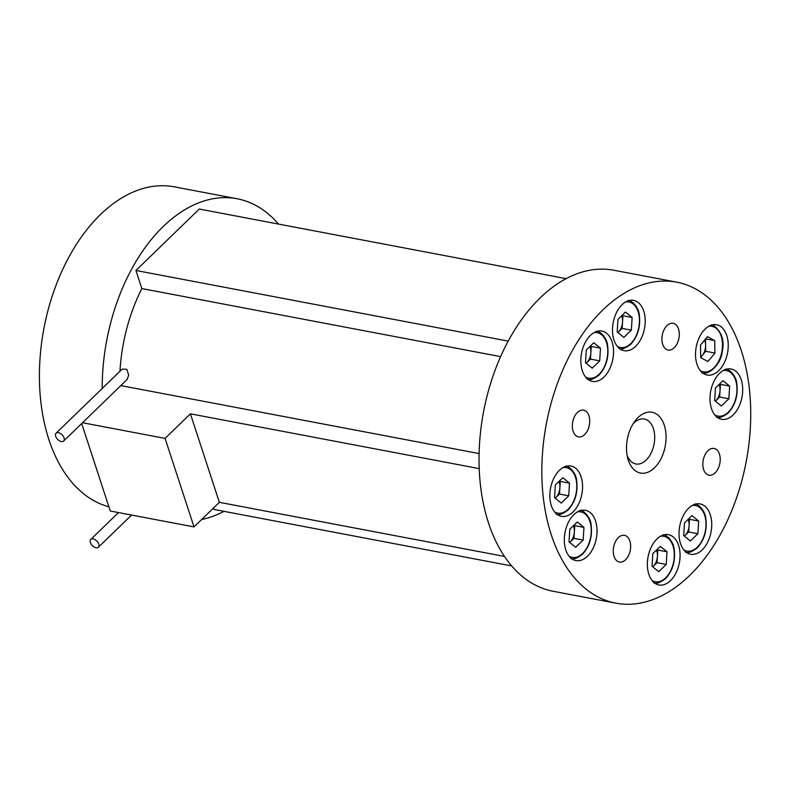 <?xml version="1.0" encoding="UTF-8"?>
<svg xmlns="http://www.w3.org/2000/svg" width="790" height="790" viewBox="0 0 790 790"><rect width="100%" height="100%" fill="white"/><g stroke="black" fill="none" stroke-linecap="round" stroke-linejoin="round"><path stroke-width="1.19" d="M90.396 542.533A5.441 3.19 -134.1 0 0 94.119 546.996A5.441 3.19 -134.1 0 0 98.375 547.233A5.441 3.19 -134.1 0 0 98.77 544.122A5.441 3.19 -134.1 0 0 95.057 539.659A5.441 3.19 -134.1 0 0 90.801 539.422A5.441 3.19 -134.1 0 0 90.396 542.533M55.685 436.317A5.441 3.19 -134.1 0 0 59.408 440.781A5.441 3.19 -134.1 0 0 63.664 441.018A5.441 3.19 -134.1 0 0 64.059 437.907A5.441 3.19 -134.1 0 0 60.336 433.443A5.441 3.19 -134.1 0 0 56.08 433.206A5.441 3.19 -134.1 0 0 55.685 436.317M63.664 441.018L127.042 379.546L128.711 375.191L126.815 369.305L122.124 369.147L56.08 433.206M590.476 359.114L590.861 352.784A11.139 6.932 -79.3 0 1 586.733 362.748A11.139 6.932 -79.3 0 1 586.18 363.242L590.476 359.114L599.689 360.862L600.469 348.193L593.764 342.761L586.289 350.019L585.509 362.699L592.204 368.12L599.689 360.862M622.145 328.403L622.925 315.724L632.138 317.471L631.358 330.151L622.145 328.403L618.402 332.027A11.139 6.932 -79.3 0 1 617.849 332.521M704.601 340.115A11.139 6.932 -79.3 0 1 705.608 345.072A11.139 6.932 -79.3 0 1 702.231 355.549A11.139 6.932 -79.3 0 1 700.69 357.05M719.651 397.024L720.431 384.355L729.644 386.103L728.864 398.772L719.651 397.024L715.908 400.658A11.139 6.932 -79.3 0 1 715.355 401.152M688.683 531.976L689.463 519.307L698.676 521.054L697.896 533.724L688.683 531.976L684.94 535.61A11.139 6.932 -79.3 0 1 684.387 536.104M657.013 562.697L657.408 556.357A11.139 6.932 -79.3 0 1 653.271 566.321A11.139 6.932 -79.3 0 1 652.718 566.815L657.013 562.697L666.227 564.445L667.007 551.766L660.312 546.344L652.826 553.593L652.046 566.272L658.742 571.693L666.227 564.445M573.975 538.326L574.755 525.646L583.958 527.394L583.178 540.074L573.975 538.326L570.232 541.95A11.139 6.932 -79.3 0 1 569.679 542.444M559.508 494.066L559.893 487.726A11.139 6.932 -79.3 0 1 555.765 497.7A11.139 6.932 -79.3 0 1 555.212 498.194L559.508 494.066L568.721 495.814L569.501 483.144L562.796 477.713L555.321 484.971L554.54 497.651L561.236 503.072L568.721 495.814M741.237 379.714A25.596 15.928 -79.3 0 1 738.66 407.186A25.596 15.928 -79.3 0 1 721.576 419.293A25.596 15.928 -79.3 0 1 711.464 408.588A25.596 15.928 -79.3 0 1 714.042 381.116A25.596 15.928 -79.3 0 1 731.125 368.999A25.596 15.928 -79.3 0 1 741.237 379.714M622.046 304.723A25.596 15.928 -79.3 0 1 633.62 300.378A25.596 15.928 -79.3 0 1 645.173 319.387A25.596 15.928 -79.3 0 1 635.644 346.316A25.596 15.928 -79.3 0 1 624.07 350.661A25.596 15.928 -79.3 0 1 612.517 331.652A25.596 15.928 -79.3 0 1 622.046 304.723M551.321 505.62A25.596 15.928 -79.3 0 1 553.899 478.148A25.596 15.928 -79.3 0 1 570.973 466.041A25.596 15.928 -79.3 0 1 581.094 476.755A25.596 15.928 -79.3 0 1 578.517 504.227A25.596 15.928 -79.3 0 1 561.433 516.334A25.596 15.928 -79.3 0 1 551.321 505.62M710.269 514.665A25.596 15.928 -79.3 0 1 707.692 542.138A25.596 15.928 -79.3 0 1 690.608 554.244A25.596 15.928 -79.3 0 1 680.496 543.53A25.596 15.928 -79.3 0 1 683.074 516.058A25.596 15.928 -79.3 0 1 700.157 503.951A25.596 15.928 -79.3 0 1 710.269 514.665M705.085 329.094A25.596 15.928 -79.3 0 1 716.658 324.749A25.596 15.928 -79.3 0 1 728.212 343.759A25.596 15.928 -79.3 0 1 718.683 370.688A25.596 15.928 -79.3 0 1 707.119 375.033A25.596 15.928 -79.3 0 1 695.556 356.023A25.596 15.928 -79.3 0 1 705.085 329.094M582.289 370.678A25.596 15.928 -79.3 0 1 584.867 343.206A25.596 15.928 -79.3 0 1 601.95 331.089A25.596 15.928 -79.3 0 1 612.062 341.803A25.596 15.928 -79.3 0 1 609.485 369.276A25.596 15.928 -79.3 0 1 592.401 381.382A25.596 15.928 -79.3 0 1 582.289 370.678M719.443 454.132A13.618 8.473 -79.3 0 1 718.071 468.747A13.618 8.473 -79.3 0 1 708.986 475.185A13.618 8.473 -79.3 0 1 703.604 469.497A13.618 8.473 -79.3 0 1 704.976 454.882A13.618 8.473 -79.3 0 1 714.061 448.444A13.618 8.473 -79.3 0 1 719.443 454.132M666.997 325.579A13.618 8.473 -79.3 0 1 673.149 323.268A13.618 8.473 -79.3 0 1 679.291 333.38A13.618 8.473 -79.3 0 1 674.226 347.699A13.618 8.473 -79.3 0 1 668.073 350.019A13.618 8.473 -79.3 0 1 661.921 339.897A13.618 8.473 -79.3 0 1 666.997 325.579M573.115 431.202A13.618 8.473 -79.3 0 1 574.488 416.587A13.618 8.473 -79.3 0 1 583.573 410.148A13.618 8.473 -79.3 0 1 588.955 415.836A13.618 8.473 -79.3 0 1 587.582 430.451A13.618 8.473 -79.3 0 1 578.497 436.89A13.618 8.473 -79.3 0 1 573.115 431.202M587.474 556.239A25.596 15.928 -79.3 0 1 575.9 560.584A25.596 15.928 -79.3 0 1 564.346 541.575A25.596 15.928 -79.3 0 1 573.876 514.645A25.596 15.928 -79.3 0 1 585.439 510.3A25.596 15.928 -79.3 0 1 597.003 529.31A25.596 15.928 -79.3 0 1 587.474 556.239M670.513 580.611A25.596 15.928 -79.3 0 1 658.939 584.956A25.596 15.928 -79.3 0 1 647.385 565.946A25.596 15.928 -79.3 0 1 656.915 539.017A25.596 15.928 -79.3 0 1 668.488 534.672A25.596 15.928 -79.3 0 1 680.042 553.681A25.596 15.928 -79.3 0 1 670.513 580.611M625.562 559.755A13.618 8.473 -79.3 0 1 619.409 562.065A13.618 8.473 -79.3 0 1 613.267 551.953A13.618 8.473 -79.3 0 1 618.333 537.635A13.618 8.473 -79.3 0 1 624.485 535.324A13.618 8.473 -79.3 0 1 630.637 545.436A13.618 8.473 -79.3 0 1 625.562 559.755M633.076 423.865A22.87 14.24 -79.3 0 1 634.005 422.907A22.87 14.24 -79.3 0 1 644.344 419.026A22.87 14.24 -79.3 0 1 654.673 436.011A22.87 14.24 -79.3 0 1 646.161 460.076A22.87 14.24 -79.3 0 1 635.822 463.957A22.87 14.24 -79.3 0 1 627.112 455.326M654.495 467.808A30.929 19.256 -79.3 0 1 627.734 458.23A30.929 19.256 -79.3 0 1 634.726 421.396A30.929 19.256 -79.3 0 1 638.063 417.525A30.929 19.256 -79.3 0 1 664.271 425.218A30.929 19.256 -79.3 0 1 654.495 467.808M602.889 309.897A163.362 101.693 -79.3 0 1 676.734 282.168A163.362 101.693 -79.3 0 1 750.5 403.532A163.362 101.693 -79.3 0 1 689.67 575.436A163.362 101.693 -79.3 0 1 615.825 603.165A163.362 101.693 -79.3 0 1 542.058 481.801A163.362 101.693 -79.3 0 1 602.889 309.897M615.825 603.165L553.02 591.246A163.362 101.693 -79.3 0 1 479.254 469.882A163.362 101.693 -79.3 0 1 540.083 297.978A163.362 101.693 -79.3 0 1 613.929 270.249L676.734 282.168M108.902 506.805A163.362 101.693 -79.3 0 1 39.5 382.903A163.362 101.693 -79.3 0 1 100.458 214.564A163.362 101.693 -79.3 0 1 174.304 186.835L237.109 198.754A163.362 101.693 -79.3 0 1 278.485 224.074M223.985 511.347A163.362 101.693 -79.3 0 1 201.657 519.494M102.206 388.463A163.362 101.693 -79.3 0 1 163.263 226.483A163.362 101.693 -79.3 0 1 237.109 198.754M119.962 371.251A136.137 84.747 -79.3 0 1 141.844 288.567L135.929 270.476L199.268 209.044L566.154 278.653M511.644 565.926L214.041 509.461L213.547 507.96M81.686 423.539L110.274 511.012L194.014 526.9L219.353 502.331L190.42 413.822L479.204 468.618M219.353 502.331L504.445 556.427M120.801 385.599L479.096 453.579M141.844 288.567L500.623 356.636M194.014 526.9L165.08 438.391L82.525 422.729M165.08 438.391L190.42 413.822M135.929 270.476L508.217 341.112M558.945 481.456A11.139 6.932 -79.3 0 1 559.893 487.726L560.288 481.396L569.501 483.144M560.288 481.396L559.587 480.834M583.958 527.394L577.263 521.973L569.788 529.221L569.007 541.9L575.703 547.322L583.178 540.074M573.412 525.715A11.139 6.932 -79.3 0 1 574.36 531.986A11.139 6.932 -79.3 0 1 570.232 541.95L569.699 542.463M574.755 525.646L574.054 525.083M656.451 550.087A11.139 6.932 -79.3 0 1 657.408 556.357L657.793 550.018L667.007 551.766M657.793 550.018L657.102 549.455M698.676 521.054L691.981 515.623L684.495 522.881L683.715 535.561L690.411 540.982L697.896 533.724M688.12 519.366A11.139 6.932 -79.3 0 1 689.077 525.636A11.139 6.932 -79.3 0 1 684.94 535.61L684.417 536.124M689.463 519.307L688.771 518.734M729.644 386.103L722.949 380.671L715.464 387.93L714.683 400.609L721.389 406.03L728.864 398.772M719.088 384.414A11.139 6.932 -79.3 0 1 720.045 390.685A11.139 6.932 -79.3 0 1 715.908 400.658L715.385 401.172M720.431 384.355L719.739 383.792M714.94 353.041L714.693 340.599L707.455 336.649L700.463 345.151L700.7 357.594L707.939 361.543L714.94 353.041L705.727 351.293L705.49 339.038M705.618 338.88L714.693 340.599M705.727 351.293L700.7 357.406M632.138 317.471L625.443 312.05L617.958 319.298L617.178 331.978L623.873 337.399L631.358 330.151M621.582 315.793A11.139 6.932 -79.3 0 1 622.53 322.063A11.139 6.932 -79.3 0 1 618.402 332.027L617.879 332.541M622.925 315.724L622.234 315.161M589.913 346.504A11.139 6.932 -79.3 0 1 590.861 352.784L591.256 346.445L600.469 348.193M591.256 346.445L590.555 345.882M593.942 332.699A23.147 14.408 -79.3 0 1 607.54 347.373A23.147 14.408 -79.3 0 1 599.136 374.253A23.147 14.408 -79.3 0 1 585.548 376.958M625.611 301.978A23.147 14.408 -79.3 0 1 639.209 316.662A23.147 14.408 -79.3 0 1 630.805 343.531A23.147 14.408 -79.3 0 1 617.217 346.247M714.081 325.855A24.5 15.257 100.7 0 0 711.889 324.976M708.66 326.349A23.147 14.408 -79.3 0 1 714.713 327.337A23.147 14.408 -79.3 0 1 720.727 356.201A23.147 14.408 -79.3 0 1 700.681 370.856A23.147 14.408 -79.3 0 1 700.256 370.619M723.126 370.609A23.147 14.408 -79.3 0 1 736.715 385.283A23.147 14.408 -79.3 0 1 728.311 412.163A23.147 14.408 -79.3 0 1 714.723 414.869M692.159 505.551A23.147 14.408 -79.3 0 1 705.746 520.235A23.147 14.408 -79.3 0 1 697.343 547.115A23.147 14.408 -79.3 0 1 683.755 549.82M660.489 536.272A23.147 14.408 -79.3 0 1 674.077 550.956A23.147 14.408 -79.3 0 1 665.674 577.826A23.147 14.408 -79.3 0 1 652.086 580.541M577.441 511.9A23.147 14.408 -79.3 0 1 591.038 526.584A23.147 14.408 -79.3 0 1 582.635 553.454A23.147 14.408 -79.3 0 1 569.047 556.17M562.974 467.641A23.147 14.408 -79.3 0 1 576.572 482.325A23.147 14.408 -79.3 0 1 568.168 509.204A23.147 14.408 -79.3 0 1 554.58 511.91M98.375 547.233L131.555 515.05M596.509 331.168C599.946 330.724 606.996 338.16 607.559 345.151C609.13 357.06 606.295 367.024 599.037 375.033C593.626 379.101 589.735 380.533 587.375 379.319M628.178 300.457C631.615 300.002 638.666 307.448 639.229 314.43C640.808 326.349 637.965 336.303 630.706 344.312C625.295 348.39 621.404 349.812 619.044 348.597M711.217 324.818L714.318 325.934C722.05 332.718 724.667 341.32 722.159 351.748C721.073 364.16 708.857 375.378 702.083 372.969M725.684 369.078C729.121 368.634 736.181 376.07 736.734 383.061C738.314 394.97 735.47 404.934 728.212 412.943C722.801 417.011 718.92 418.443 716.55 417.229M694.716 504.03C698.153 503.586 705.213 511.021 705.766 518.013C707.346 529.922 704.502 539.886 697.244 547.895C691.833 551.963 687.952 553.395 685.582 552.18M663.047 534.751C666.483 534.297 673.544 541.743 674.097 548.724C675.677 560.633 672.833 570.597 665.575 578.606C660.163 582.684 656.273 584.106 653.913 582.892M580.008 510.38C583.435 509.925 590.495 517.371 591.048 524.353C592.628 536.272 589.794 546.226 582.536 554.234C577.125 558.313 573.234 559.745 570.874 558.53M565.541 466.12C568.978 465.675 576.029 473.111 576.591 480.103C578.162 492.012 575.327 501.976 568.069 509.985C562.658 514.053 558.767 515.485 556.407 514.27M90.801 539.422L118.48 512.572"/></g></svg>
